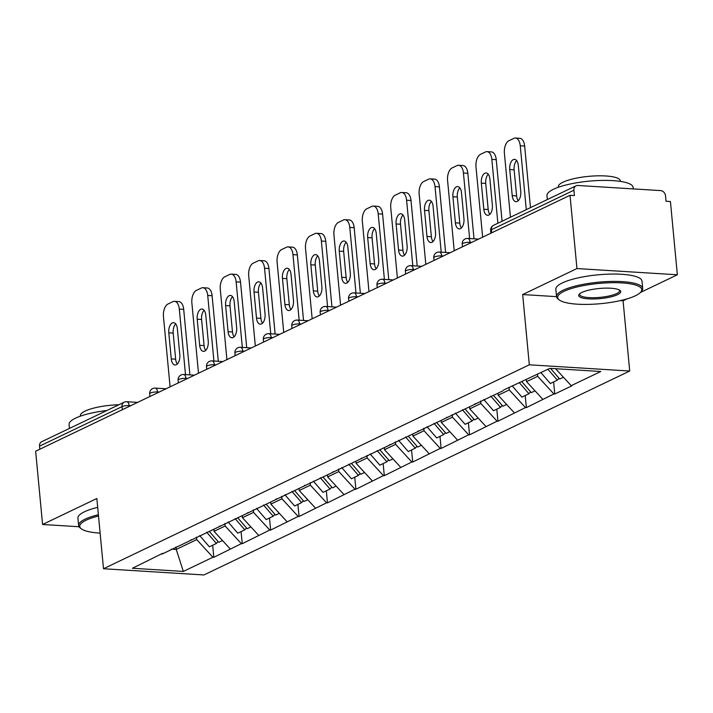 <?xml version="1.0" encoding="UTF-8"?>
<svg xmlns="http://www.w3.org/2000/svg" width="713" height="713" viewBox="0 0 713 713"><rect width="100%" height="100%" fill="white"/><g stroke="black" fill="none" stroke-linecap="round" stroke-linejoin="round"><path stroke-width="1.07" d="M620.355 300.601L623.073 300.77L627.021 298.881M640.47 292.437L677.35 274.781L670.425 201.521L666.031 201.244L665.532 195.888A5.196 4.216 64.4 0 0 660.666 190.603L577.824 185.469A5.196 4.216 64.4 0 0 576.059 185.808A5.196 4.216 64.4 0 0 573.912 190.219L574.42 195.567L570.026 195.3L35.65 451.222L42.575 524.483L79.063 526.747M623.073 300.77L629.713 371.027L203.891 574.963L103.492 568.742L529.313 364.806L629.713 371.027M555.587 368.692L571.193 385.671L600.792 371.5L549.866 368.345L503.61 390.02M571.193 385.671L572.076 385.724L554.767 394.013L553.627 381.936M537.486 374.272L537.673 376.321L553.894 393.959L554.767 394.013M553.894 393.959L526.363 407.622L525.214 395.546M509.029 387.426L509.26 389.931L525.481 407.569L526.363 407.622M525.481 407.569L497.95 421.231L496.801 409.146M480.615 401.036L480.856 403.54L497.068 421.178L497.95 421.231M497.068 421.178L469.537 434.832L468.388 422.756M452.202 414.636L452.443 417.15L468.655 434.778L469.537 434.832M468.655 434.778L441.124 448.441L439.983 436.365M423.789 428.246L424.03 430.759L440.242 448.388L441.124 448.441M440.242 448.388L412.711 462.051L411.57 449.974M395.376 441.855L395.617 444.359L411.829 461.997L412.711 462.051M411.829 461.997L384.298 475.66L383.157 463.584M366.963 455.464L367.204 457.969L383.416 475.607L384.298 475.66M383.416 475.607L355.885 489.27L354.744 477.184M338.55 469.065L338.791 471.578L355.003 489.207L355.885 489.27M355.003 489.207L327.472 502.87L326.331 490.794M310.137 482.674L310.378 485.188L326.59 502.817L327.472 502.87M326.59 502.817L299.059 516.479L297.918 504.403M281.724 496.284L281.965 498.797L298.177 516.426L299.059 516.479M298.177 516.426L270.646 530.089L269.505 518.012M253.311 509.893L253.552 512.397L269.764 530.035L270.646 530.089M269.764 530.035L242.233 543.698L241.092 531.622M224.898 523.502L225.139 526.007L241.351 543.645L242.233 543.698M241.351 543.645L213.82 557.308L212.679 545.222M196.485 537.103L196.726 539.616L212.937 557.245L213.82 557.308M212.937 557.245L183.348 571.425L132.413 568.27L162.662 553.306M502.959 390.804L162.011 554.09M526.372 379.592L526.568 381.642L537.673 376.321M526.568 381.642L542.78 399.28M497.959 393.202L498.155 395.252L509.26 389.931M498.155 395.252L514.367 412.889M474.546 404.414L475.197 403.629M469.546 406.811L469.742 408.861L480.856 403.54M469.742 408.861L485.954 426.499M446.133 418.014L446.784 417.23M441.133 420.412L441.329 422.47L452.443 417.15M441.329 422.47L457.541 440.099M417.729 431.623L418.371 430.839M412.72 434.021L412.916 436.08L424.03 430.759M412.916 436.08L429.137 453.709M389.316 445.233L389.958 444.449M384.307 447.63L384.503 449.68L395.617 444.359M384.503 449.68L400.724 467.318M360.903 458.842L361.544 458.058M355.894 461.24L356.09 463.29L367.204 457.969M356.09 463.29L372.311 480.927M332.49 472.452L333.131 471.667M327.481 474.84L327.677 476.899L338.791 471.578M327.677 476.899L343.898 494.537M304.077 486.052L304.718 485.268M299.068 488.45L299.264 490.508L310.378 485.188M299.264 490.508L315.485 508.137M275.664 499.661L276.305 498.877M270.655 502.059L270.851 504.118L281.965 498.797M270.851 504.118L287.072 521.747M247.251 513.271L247.901 512.487M242.242 515.668L242.438 517.718L253.552 512.397M242.438 517.718L258.659 535.356M218.838 526.88L219.488 526.096M213.838 529.278L214.025 531.328L225.139 526.007M214.025 531.328L230.246 548.965M190.424 540.49L191.075 539.696M122.333 409.708L122.039 406.624L39.536 446.142L39.83 449.226M39.536 446.142A5.196 4.216 -115.6 0 1 41.684 441.73L124.187 402.212A5.196 4.216 -115.6 0 0 122.039 406.624A5.196 1.248 -5.4 0 1 129.16 405.59L129.24 406.401M175.995 546.916L176.236 549.429L196.726 539.616M171.387 549.126L176.236 549.429L183.348 571.425M677.35 274.781L576.951 268.56L570.026 195.3M576.951 268.56L522.674 294.549L529.313 364.806M103.492 568.742L96.852 498.494L42.575 524.483M522.674 294.549L556.541 296.653M170.095 386.829L163.464 316.67A10.383 5.517 -86.5 0 1 167.974 304.014L172.894 301.661A10.383 5.517 -86.5 0 1 174.489 301.332L178.874 301.599A10.383 5.517 93.5 0 1 183.696 309.353L189.899 374.895M183.696 309.353L179.311 309.077L185.505 374.619M179.311 309.077A10.383 5.517 -86.5 0 0 174.489 301.332M171.263 358.915A8.137 4.323 -86.5 0 0 175.042 364.985A8.137 4.323 -86.5 0 0 179.828 354.816L177.359 328.72A8.137 4.323 -86.5 0 0 173.58 322.65A8.137 4.323 -86.5 0 0 168.794 332.819L171.263 358.915L175.656 359.183A8.137 4.323 -86.5 0 0 177.305 363.986M175.701 323.916A8.137 4.323 -86.5 0 0 173.188 333.087L175.656 359.183M218.098 541.55L216.395 543.449L209.381 546.809L199.676 535.579M206.69 532.219L216.395 543.449M209.346 531.426L218.757 542.317L222.483 540.525M198.508 373.229L191.877 303.061A10.383 5.517 -86.5 0 1 196.387 290.405L201.307 288.052A10.383 5.517 -86.5 0 1 202.902 287.722L207.287 287.99A10.383 5.517 93.5 0 1 212.109 295.743L218.303 361.286M212.109 295.743L207.724 295.467L213.918 361.01M207.724 295.467A10.383 5.517 -86.5 0 0 202.902 287.722M199.676 345.306A8.137 4.323 -86.5 0 0 203.455 351.375A8.137 4.323 -86.5 0 0 208.241 341.206L205.772 315.11A8.137 4.323 -86.5 0 0 201.993 309.041A8.137 4.323 -86.5 0 0 197.207 319.21L199.676 345.306L204.07 345.573A8.137 4.323 -86.5 0 0 205.718 350.377M204.114 310.307A8.137 4.323 -86.5 0 0 201.601 319.486L204.07 345.573M246.511 527.941L244.8 529.839L237.794 533.199L228.089 521.969M235.103 518.618L244.8 529.839M237.759 517.816L247.17 528.707L250.896 526.916M226.921 359.619L220.29 289.451A10.383 5.517 -86.5 0 1 224.8 276.796L229.72 274.443A10.383 5.517 -86.5 0 1 231.315 274.113L235.7 274.389A10.383 5.517 93.5 0 1 240.522 282.134L246.716 347.677M240.522 282.134L236.137 281.858L242.331 347.409M236.137 281.858A10.383 5.517 -86.5 0 0 231.315 274.113M228.089 331.697A8.137 4.323 -86.5 0 0 231.868 337.766A8.137 4.323 -86.5 0 0 236.645 327.597L234.185 301.501A8.137 4.323 -86.5 0 0 230.406 295.432A8.137 4.323 -86.5 0 0 225.62 305.601L228.089 331.697L232.483 331.973A8.137 4.323 -86.5 0 0 234.131 336.777M232.527 296.697A8.137 4.323 -86.5 0 0 230.014 305.877L232.483 331.973M274.924 514.331L273.213 516.23L266.207 519.59L256.502 508.369M263.516 505.009L273.213 516.23M266.172 504.207L275.583 515.098L279.309 513.315M255.334 346.01L248.703 275.842A10.383 5.517 -86.5 0 1 253.213 263.186L258.133 260.833A10.383 5.517 -86.5 0 1 259.728 260.503L264.113 260.78A10.383 5.517 93.5 0 1 268.935 268.525L275.129 334.067M268.935 268.525L264.55 268.257L270.744 333.8M264.55 268.257A10.383 5.517 -86.5 0 0 259.728 260.503M256.502 318.087A8.137 4.323 -86.5 0 0 260.281 324.157A8.137 4.323 -86.5 0 0 265.058 313.987L262.598 287.9A8.137 4.323 -86.5 0 0 258.819 281.822A8.137 4.323 -86.5 0 0 254.033 292L256.502 318.087L260.896 318.363A8.137 4.323 -86.5 0 0 262.544 323.167M260.94 283.088A8.137 4.323 -86.5 0 0 258.427 292.268L260.896 318.363M303.337 500.722L301.626 502.62L294.621 505.98L284.915 494.76M291.929 491.4L301.626 502.62M294.585 490.597L303.996 501.489L307.722 499.706M283.747 332.401L277.116 262.232A10.383 5.517 -86.5 0 1 281.626 249.586L286.546 247.224A10.383 5.517 -86.5 0 1 288.141 246.894L292.526 247.17A10.383 5.517 93.5 0 1 297.348 254.915L303.542 320.467M297.348 254.915L292.963 254.648L299.157 320.19M292.963 254.648A10.383 5.517 -86.5 0 0 288.141 246.894M284.915 304.478A8.137 4.323 -86.5 0 0 288.694 310.556A8.137 4.323 -86.5 0 0 293.471 300.378L291.011 274.291A8.137 4.323 -86.5 0 0 287.232 268.222A8.137 4.323 -86.5 0 0 282.446 278.391L284.915 304.478L289.309 304.754A8.137 4.323 -86.5 0 0 290.957 309.558M289.353 269.487A8.137 4.323 -86.5 0 0 286.84 278.658L289.309 304.754M331.75 487.122L330.039 489.02L323.034 492.371L313.328 481.15M320.333 477.79L330.039 489.02M322.998 476.997L332.41 487.879L336.135 486.097M312.16 318.791L305.529 248.632A10.383 5.517 -86.5 0 1 310.039 235.976L314.959 233.623A10.383 5.517 -86.5 0 1 316.545 233.294L320.939 233.561A10.383 5.517 93.5 0 1 325.761 241.315L331.955 306.857M325.761 241.315L321.367 241.039L327.57 306.581M321.367 241.039A10.383 5.517 -86.5 0 0 316.545 233.294M313.328 290.877A8.137 4.323 -86.5 0 0 317.107 296.947A8.137 4.323 -86.5 0 0 321.884 286.778L319.424 260.682A8.137 4.323 -86.5 0 0 315.645 254.612A8.137 4.323 -86.5 0 0 310.859 264.781L313.328 290.877L317.722 291.145A8.137 4.323 -86.5 0 0 319.371 295.948M317.766 255.878A8.137 4.323 -86.5 0 0 315.253 265.049L317.722 291.145M360.163 473.512L358.452 475.411L351.447 478.771L341.741 467.541M348.746 464.181L358.452 475.411M351.411 463.388L360.823 474.279L364.548 472.487M98.51 516.016A42.236 10.16 174.6 0 0 86.086 520.223A42.236 10.16 174.6 0 0 81.3 528.796A42.236 10.16 174.6 0 0 100.123 533.11M81.3 528.796L80.204 527.95A43.27 10.41 -5.4 0 1 78.617 525.508A43.27 10.41 -5.4 0 1 85.114 519.171A43.27 10.41 -5.4 0 1 98.385 514.715M69.446 428.433L69.072 424.476A43.27 10.41 -5.4 0 1 75.56 418.139A43.27 10.41 -5.4 0 1 106.897 410.492M80.453 416.142L80.409 415.643A31.158 7.495 -5.4 0 1 85.079 411.08A31.158 7.495 -5.4 0 1 118.919 404.743M78.617 525.508L77.922 518.146A43.27 10.41 -5.4 0 1 84.419 511.809A43.27 10.41 -5.4 0 1 97.69 507.353M635.417 295.761A42.236 10.16 174.6 0 0 640.684 292.205A42.236 10.16 174.6 0 0 615.782 282.696A42.236 10.16 174.6 0 0 564.001 291.341A42.236 10.16 174.6 0 0 559.215 299.915A42.236 10.16 174.6 0 0 593.769 304.184A42.236 10.16 174.6 0 0 635.417 295.761M559.215 299.915L558.119 299.059A43.27 10.41 -5.4 0 1 556.532 296.617A43.27 10.41 -5.4 0 1 563.029 290.28A43.27 10.41 -5.4 0 1 610.988 281.448A43.27 10.41 -5.4 0 1 642.698 288.48A43.27 10.41 -5.4 0 1 641.593 291.171L640.684 292.205M617.565 294.656A21.114 5.08 -5.4 0 1 591.674 298.979A21.114 5.08 -5.4 0 1 579.223 294.219A21.114 5.08 -5.4 0 1 581.853 292.446A21.114 5.08 -5.4 0 1 602.681 288.239A21.114 5.08 -5.4 0 1 619.962 290.369A21.114 5.08 -5.4 0 1 617.565 294.656M579.785 293.694A20.08 4.831 174.6 0 0 579.624 294.442A20.08 4.831 174.6 0 0 594.339 297.695A20.08 4.831 174.6 0 0 616.593 293.604A20.08 4.831 174.6 0 0 619.606 290.654A20.08 4.831 174.6 0 0 619.312 289.959M547.361 199.551L546.987 195.594A43.27 10.41 -5.4 0 1 553.475 189.257A43.27 10.41 -5.4 0 1 601.433 180.425A43.27 10.41 -5.4 0 1 633.144 187.448L633.287 188.909M558.368 187.261L558.324 186.761A31.158 7.495 -5.4 0 1 562.994 182.189A31.158 7.495 -5.4 0 1 597.521 175.835A31.158 7.495 -5.4 0 1 620.355 180.897L620.408 181.396M556.532 296.617L555.837 289.264A43.27 10.41 -5.4 0 1 562.334 282.918A43.27 10.41 -5.4 0 1 610.283 274.095A43.27 10.41 -5.4 0 1 642.003 281.118L642.698 288.48M340.573 305.191L333.942 235.023A10.383 5.517 -86.5 0 1 338.452 222.367L343.372 220.014A10.383 5.517 -86.5 0 1 344.958 219.684L349.352 219.952A10.383 5.517 93.5 0 1 354.174 227.705L360.368 293.248M354.174 227.705L349.78 227.429L355.983 292.972M349.78 227.429A10.383 5.517 -86.5 0 0 344.958 219.684M341.741 277.268A8.137 4.323 -86.5 0 0 345.52 283.337A8.137 4.323 -86.5 0 0 350.297 273.168L347.837 247.072A8.137 4.323 -86.5 0 0 344.058 241.003A8.137 4.323 -86.5 0 0 339.272 251.172L341.741 277.268L346.126 277.535A8.137 4.323 -86.5 0 0 347.784 282.348M346.179 242.268A8.137 4.323 -86.5 0 0 343.666 251.448L346.126 277.535M388.576 459.903L386.865 461.801L379.851 465.161L370.154 453.931M377.159 450.58L386.865 461.801M379.824 449.778L389.236 460.669L392.961 458.878M368.986 291.581L362.356 221.413A10.383 5.517 -86.5 0 1 366.865 208.757L371.785 206.405A10.383 5.517 -86.5 0 1 373.371 206.075L377.765 206.351A10.383 5.517 93.5 0 1 382.587 214.096L388.781 279.639M382.587 214.096L378.193 213.829L384.396 279.371M378.193 213.829A10.383 5.517 -86.5 0 0 373.371 206.075M370.154 263.658A8.137 4.323 -86.5 0 0 373.933 269.728A8.137 4.323 -86.5 0 0 378.71 259.559L376.25 233.463A8.137 4.323 -86.5 0 0 372.471 227.394A8.137 4.323 -86.5 0 0 367.685 237.563L370.154 263.658L374.539 263.935A8.137 4.323 -86.5 0 0 376.197 268.739M374.592 228.659A8.137 4.323 -86.5 0 0 372.079 237.839L374.539 263.935M416.989 446.293L415.278 448.192L408.264 451.552L398.567 440.331M405.572 436.971L415.278 448.192M408.237 436.169L417.649 447.06L421.374 445.277M397.399 277.972L390.76 207.804A10.383 5.517 -86.5 0 1 395.278 195.157L400.198 192.795A10.383 5.517 -86.5 0 1 401.784 192.465L406.178 192.742A10.383 5.517 93.5 0 1 411 200.487L417.194 266.029M411 200.487L406.606 200.219L412.809 265.762M406.606 200.219A10.383 5.517 -86.5 0 0 401.784 192.465M398.567 250.049A8.137 4.323 -86.5 0 0 402.346 256.119A8.137 4.323 -86.5 0 0 407.123 245.949L404.654 219.862A8.137 4.323 -86.5 0 0 400.884 213.793A8.137 4.323 -86.5 0 0 396.098 223.962L398.567 250.049L402.952 250.325A8.137 4.323 -86.5 0 0 404.61 255.129M403.005 215.059A8.137 4.323 -86.5 0 0 400.492 224.23L402.952 250.325M445.402 432.684L443.691 434.582L436.677 437.942L426.98 426.722M433.985 423.362L443.691 434.582M436.65 422.559L446.062 433.451L449.787 431.668M425.813 264.363L419.173 194.194A10.383 5.517 -86.5 0 1 423.691 181.548L428.611 179.186A10.383 5.517 -86.5 0 1 430.197 178.856L434.591 179.132A10.383 5.517 93.5 0 1 439.413 186.877L445.607 252.429M439.413 186.877L435.019 186.61L441.213 252.152M435.019 186.61A10.383 5.517 -86.5 0 0 430.197 178.856M426.98 236.449A8.137 4.323 -86.5 0 0 430.759 242.518A8.137 4.323 -86.5 0 0 435.536 232.349L433.067 206.253A8.137 4.323 -86.5 0 0 429.297 200.184A8.137 4.323 -86.5 0 0 424.511 210.353L426.98 236.449L431.365 236.716A8.137 4.323 -86.5 0 0 433.023 241.52M431.418 201.449A8.137 4.323 -86.5 0 0 428.905 210.62L431.365 236.716M473.815 419.084L472.104 420.982L465.09 424.333L455.393 413.112M462.398 409.752L472.104 420.982M465.063 408.959L474.475 419.841L478.2 418.059M454.226 250.762L447.586 180.594A10.383 5.517 -86.5 0 1 452.104 167.938L457.024 165.585A10.383 5.517 -86.5 0 1 458.611 165.256L463.004 165.523A10.383 5.517 93.5 0 1 467.826 173.277L474.02 238.819M467.826 173.277L463.432 173.001L469.626 238.543M463.432 173.001A10.383 5.517 -86.5 0 0 458.611 165.256M455.393 222.839A8.137 4.323 -86.5 0 0 459.163 228.909A8.137 4.323 -86.5 0 0 463.949 218.739L461.48 192.644A8.137 4.323 -86.5 0 0 457.71 186.574A8.137 4.323 -86.5 0 0 452.924 196.743L455.393 222.839L459.778 223.107A8.137 4.323 -86.5 0 0 461.436 227.91M459.832 187.84A8.137 4.323 -86.5 0 0 457.318 197.02L459.778 223.107M502.228 405.474L500.517 407.373L493.503 410.733L483.797 399.503M490.811 396.143L500.517 407.373M493.467 395.35L502.888 406.241L506.613 404.449M482.639 237.153L475.999 166.985A10.383 5.517 -86.5 0 1 480.517 154.329L485.437 151.976A10.383 5.517 -86.5 0 1 487.024 151.646L491.417 151.914A10.383 5.517 93.5 0 1 496.239 159.667L502.059 221.244M496.239 159.667L491.845 159.391L497.879 223.24M491.845 159.391A10.383 5.517 -86.5 0 0 487.024 151.646M483.806 209.23A8.137 4.323 -86.5 0 0 487.576 215.299A8.137 4.323 -86.5 0 0 492.362 205.13L489.893 179.034A8.137 4.323 -86.5 0 0 486.123 172.965A8.137 4.323 -86.5 0 0 481.337 183.134L483.806 209.23L488.191 209.497A8.137 4.323 -86.5 0 0 489.849 214.31M488.245 174.23A8.137 4.323 -86.5 0 0 485.731 183.41L488.191 209.497M530.641 391.865L528.93 393.763L521.916 397.123L512.21 385.893M519.224 382.542L528.93 393.763M521.88 381.74L531.301 392.631L535.026 390.849M510.455 217.224L504.412 153.375A10.383 5.517 -86.5 0 1 508.93 140.719L513.85 138.367A10.383 5.517 -86.5 0 1 515.437 138.037L519.83 138.313A10.383 5.517 93.5 0 1 524.652 146.058L530.472 207.635M524.652 146.058L520.258 145.791L526.292 209.64M520.258 145.791A10.383 5.517 -86.5 0 0 515.437 138.037M512.219 195.62A8.137 4.323 -86.5 0 0 515.989 201.69A8.137 4.323 -86.5 0 0 520.775 191.521L518.306 165.425A8.137 4.323 -86.5 0 0 514.536 159.356A8.137 4.323 -86.5 0 0 509.75 169.525L512.219 195.62L516.604 195.897A8.137 4.323 -86.5 0 0 518.262 200.701M516.658 160.621A8.137 4.323 -86.5 0 0 514.135 169.801L516.604 195.897M559.045 378.255L557.343 380.154L550.329 383.514L540.917 372.623M547.932 369.272L557.343 380.154M550.516 368.38L559.714 379.022L563.439 377.239M573.912 190.219L491.409 229.729L491.694 232.812M493.556 225.317A5.196 4.216 64.4 0 0 491.409 229.729A5.196 1.248 174.6 0 0 490.624 230.486A5.196 5.196 0 0 1 493.556 225.317L576.059 185.808M130.729 405.688L129.16 405.59A5.196 2.763 93.5 0 0 126.754 401.713A5.196 5.196 0 0 0 124.187 402.212M159.142 392.079L157.573 391.981A5.196 1.248 -5.4 0 0 150.452 393.023A5.196 1.248 174.6 0 0 149.677 393.781A5.196 5.196 0 0 1 155.167 388.113A5.196 2.763 93.5 0 1 157.573 391.981L157.653 392.792M187.555 378.469L185.986 378.38L186.066 379.182M215.968 364.869L214.399 364.771L214.479 365.573M244.381 351.259L242.812 351.161L242.892 351.972M272.785 337.65L271.225 337.552L271.305 338.363M301.198 324.041L299.638 323.943L299.718 324.754M329.611 310.431L328.051 310.342L328.132 311.144M358.024 296.831L356.464 296.733L356.545 297.544M386.437 283.221L384.877 283.123L384.958 283.934M414.85 269.612L413.29 269.514L413.371 270.325M443.263 256.003L441.704 255.905L441.775 256.716M471.676 242.393L470.117 242.304L470.188 243.106M178.865 379.414A5.196 1.248 174.6 0 0 178.09 380.172A5.196 5.196 0 0 1 183.58 374.503A5.196 2.763 93.5 0 1 185.986 378.38A5.196 1.248 -5.4 0 0 178.865 379.414M207.278 365.805A5.196 1.248 174.6 0 0 206.503 366.562A5.196 5.196 0 0 1 211.993 360.894A5.196 2.763 93.5 0 1 214.399 364.771A5.196 1.248 -5.4 0 0 207.278 365.805M235.691 352.195A5.196 1.248 174.6 0 0 234.916 352.962A5.196 5.196 0 0 1 240.406 347.284A5.196 2.763 93.5 0 1 242.812 351.161A5.196 1.248 -5.4 0 0 235.691 352.195M264.104 338.586A5.196 1.248 174.6 0 0 263.329 339.352A5.196 5.196 0 0 1 268.819 333.675A5.196 2.763 93.5 0 1 271.225 337.552A5.196 1.248 -5.4 0 0 264.104 338.586M292.517 324.985A5.196 1.248 174.6 0 0 291.742 325.743A5.196 5.196 0 0 1 297.232 320.075A5.196 2.763 93.5 0 1 299.638 323.943A5.196 1.248 -5.4 0 0 292.517 324.985M320.93 311.376A5.196 1.248 174.6 0 0 320.146 312.134A5.196 5.196 0 0 1 325.645 306.465A5.196 2.763 93.5 0 1 328.051 310.342A5.196 1.248 -5.4 0 0 320.93 311.376M349.343 297.767A5.196 1.248 174.6 0 0 348.559 298.524A5.196 5.196 0 0 1 354.058 292.856A5.196 2.763 93.5 0 1 356.464 296.733A5.196 1.248 -5.4 0 0 349.343 297.767M377.756 284.157A5.196 1.248 174.6 0 0 376.972 284.924A5.196 5.196 0 0 1 382.462 279.246A5.196 2.763 93.5 0 1 384.877 283.123A5.196 1.248 -5.4 0 0 377.756 284.157M406.169 270.548A5.196 1.248 174.6 0 0 405.385 271.314A5.196 5.196 0 0 1 410.875 265.637A5.196 2.763 93.5 0 1 413.29 269.514A5.196 1.248 -5.4 0 0 406.169 270.548M434.582 256.947A5.196 1.248 174.6 0 0 433.798 257.705A5.196 5.196 0 0 1 439.288 252.037A5.196 2.763 93.5 0 1 441.704 255.905A5.196 1.248 -5.4 0 0 434.582 256.947M462.995 243.338A5.196 1.248 174.6 0 0 462.211 244.096A5.196 5.196 0 0 1 467.701 238.427A5.196 2.763 93.5 0 1 470.117 242.304A5.196 1.248 -5.4 0 0 462.995 243.338M168.794 332.819L173.188 333.087M197.207 319.21L201.601 319.486M225.62 305.601L230.014 305.877M254.033 292L258.427 292.268M282.446 278.391L286.84 278.658M310.859 264.781L315.253 265.049M339.272 251.172L343.666 251.448M367.685 237.563L372.079 237.839M396.098 223.962L400.492 224.23M424.511 210.353L428.905 210.62M452.924 196.743L457.318 197.02M481.337 183.134L485.731 183.41M509.75 169.525L514.135 169.801M126.754 401.713L137.609 402.39M149.926 396.49L149.677 393.781M155.167 388.113L166.022 388.781M178.339 382.881L178.09 380.172M183.58 374.503L194.435 375.172M206.752 369.272L206.503 366.562M211.993 360.894L222.848 361.571M235.165 355.671L234.916 352.962M240.406 347.284L251.261 347.962M263.578 342.062L263.329 339.352M268.819 333.675L279.674 334.352M291.991 328.452L291.742 325.743M297.232 320.075L308.087 320.743M320.404 314.843L320.146 312.134M325.645 306.465L336.5 307.134M348.817 301.234L348.559 298.524M354.058 292.856L364.913 293.533M377.23 287.633L376.972 284.924M382.462 279.246L393.326 279.924M405.644 274.024L405.385 271.314M410.875 265.637L421.739 266.314M434.057 260.414L433.798 257.705M439.288 252.037L450.153 252.705M462.47 246.805L462.211 244.096M467.701 238.427L478.566 239.096M490.883 233.204L490.624 230.486"/></g></svg>
